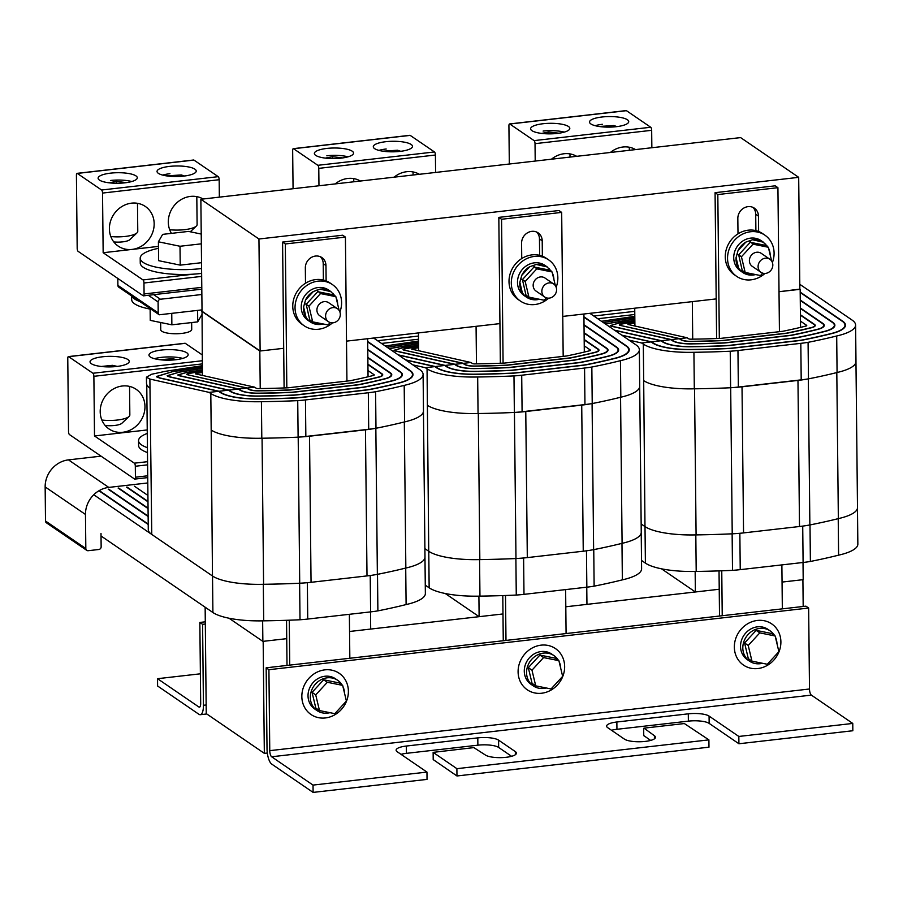<?xml version="1.0" encoding="UTF-8"?>
<svg xmlns="http://www.w3.org/2000/svg" width="903" height="903" viewBox="0 0 903 903"><rect width="100%" height="100%" fill="white"/><g stroke="black" fill="none" stroke-linecap="round" stroke-linejoin="round"><path stroke-width="1.35" d="M692.714 339.156L692.33 301.625L716.192 298.904L562.761 316.422L583.902 314.007L584.309 352.068M586.769 587.187L586.95 604.367L565.809 606.782L719.228 589.253L695.366 591.973L661.515 568.822M418.473 332.914L418.665 350.714M445.269 593.519L479.121 616.681L502.982 613.95L349.551 631.479L370.693 629.064L370.523 611.895M368.052 376.777L367.656 338.715L346.515 341.131L499.946 323.601L476.073 326.333L476.468 363.853M478.906 596.149L479.121 616.681M803.185 606.477L802.902 579.692L782.054 582.074L803.196 579.658L803.015 562.49M205.139 607.2L206.245 713.607L264.331 753.35L263.168 641.344L286.736 638.658L262.863 641.378L229.023 618.228M264.331 753.35L267.322 753.012M522.092 411.745L584.952 404.567A51.415 13.85 -0.6 0 0 591.375 403.686A51.415 13.85 179.4 0 1 581.724 405.12L525.772 411.52A51.415 13.85 -0.6 0 1 515.229 412.389A51.415 13.85 179.4 0 0 522.092 411.745L521.708 375.219L584.568 368.04A51.415 13.85 -0.6 0 0 591.837 367.024L592.221 403.551A303.25 81.665 -0.6 0 0 620.824 397.207A51.415 13.85 -0.6 0 0 639.73 386.258L639.347 349.732A51.415 13.85 -0.6 0 0 635.87 344.799L589.873 313.33M425.268 585.155L429.151 587.808L428.767 551.293A51.415 13.85 -0.6 0 0 433.722 553.832A51.415 13.85 -0.6 0 0 479.832 559.589L478.308 413.518M412.84 364.857L425.392 367.69L427.051 368.83L428.733 551.27L424.907 548.652M639.708 386.687L641.243 532.33A51.415 13.85 179.4 0 1 622.088 543.335A303.25 81.665 179.4 0 1 608.78 546.473A303.25 81.665 179.4 0 1 593.621 549.645A51.415 13.85 179.4 0 1 592.899 549.78A51.415 13.85 179.4 0 1 583.248 551.214L527.307 557.602L525.772 411.52M479.832 559.589A303.25 81.665 -0.6 0 0 515.974 558.517A51.415 13.85 -0.6 0 0 516.764 558.472A51.415 13.85 -0.6 0 0 527.307 557.602M622.088 543.335L620.564 397.275M385.265 345.996L418.563 341.018M592.899 549.78A51.415 13.85 -0.6 0 0 593.756 549.645A303.25 81.665 -0.6 0 0 608.78 546.473M433.722 553.832A51.415 13.85 -0.6 0 0 479.572 559.612A303.25 81.665 -0.6 0 0 515.884 558.539A51.415 13.85 -0.6 0 0 516.764 558.472M429.151 587.808A51.415 13.85 -0.6 0 0 479.956 596.127A303.25 81.665 -0.6 0 0 516.268 595.054A51.415 13.85 -0.6 0 0 523.988 594.355L586.848 587.176A51.415 13.85 -0.6 0 0 594.129 586.16A303.25 81.665 -0.6 0 0 622.359 579.861A51.415 13.85 -0.6 0 0 641.604 568.834L641.22 532.702M479.956 596.127L479.572 559.612M622.359 579.861L621.975 543.369M594.129 586.16L593.756 549.645M516.268 595.054L515.884 558.539M591.375 403.686A51.415 13.85 -0.6 0 0 592.221 403.551M427.435 405.345A51.415 13.85 -0.6 0 0 478.048 413.518A303.25 81.665 -0.6 0 0 514.36 412.445A51.415 13.85 -0.6 0 0 515.229 412.389M427.051 368.83A51.415 13.85 -0.6 0 0 477.676 376.991L478.048 413.518M477.676 376.991A303.25 81.665 -0.6 0 0 513.976 375.919L514.36 412.445M513.976 375.919A51.415 13.85 -0.6 0 0 521.708 375.219M591.837 367.024A303.25 81.665 -0.6 0 0 620.44 360.681L620.824 397.207M620.44 360.681A51.415 13.85 -0.6 0 0 639.347 349.732M583.936 316.795L626.434 345.872A41.324 11.129 179.4 0 1 629.233 349.845A41.324 11.129 179.4 0 1 613.882 358.683A293.159 78.945 179.4 0 1 586.397 364.789A41.324 11.129 179.4 0 1 580.889 365.546L518.029 372.725A41.324 11.129 179.4 0 1 512.193 373.266A293.159 78.945 179.4 0 1 477.281 374.282A41.324 11.129 179.4 0 1 436.239 367.6L434.794 366.618L405.887 360.105M418.574 342.26L387.037 347.215M425.392 367.69L434.794 366.618M405.515 359.846L435.302 366.55L436.747 367.544A40.793 10.983 -0.6 0 0 477.281 374.147A292.628 78.798 -0.6 0 0 512.114 373.12A40.793 10.983 -0.6 0 0 517.859 372.6L580.708 365.422A40.793 10.983 -0.6 0 0 586.137 364.665L586.137 364.835M586.137 364.665A292.628 78.798 -0.6 0 0 613.555 358.57L613.555 358.762M613.555 358.57A40.793 10.983 -0.6 0 0 628.714 349.845A40.793 10.983 -0.6 0 0 625.96 345.928L583.936 317.19M584.015 324.753L616.546 347.012A30.702 8.274 179.4 0 1 618.634 349.958A30.702 8.274 179.4 0 1 607.03 356.561A282.537 76.089 179.4 0 1 580.764 362.419A30.702 8.274 179.4 0 1 577.062 362.916L514.202 370.095A30.702 8.274 179.4 0 1 510.308 370.467A282.537 76.089 179.4 0 1 476.886 371.426A30.702 8.274 179.4 0 1 446.161 366.471L444.705 365.478L398.562 355.093M418.586 343.671L389.069 348.603M387.139 347.283L418.574 342.327M435.302 366.55L444.705 365.478M398.2 354.845L445.202 365.422L446.646 366.415A30.171 8.127 -0.6 0 0 476.874 371.291L476.874 371.426M476.874 371.291A282.007 75.942 -0.6 0 0 510.206 370.332L510.206 370.467M510.206 370.332A30.171 8.127 -0.6 0 0 514.01 369.97L576.87 362.792A30.171 8.127 -0.6 0 0 580.482 362.295L580.482 362.464M580.482 362.295A282.007 75.942 -0.6 0 0 606.692 356.459L606.692 356.651M606.692 356.459A30.171 8.127 -0.6 0 0 618.103 349.958A30.171 8.127 -0.6 0 0 616.06 347.068L584.027 325.148M584.106 332.71L606.647 348.14A20.08 5.407 179.4 0 1 608.012 350.071A20.08 5.407 179.4 0 1 600.213 354.439A271.916 73.222 179.4 0 1 575.188 360.026A20.08 5.407 179.4 0 1 573.224 360.286L510.364 367.476A20.08 5.407 179.4 0 1 508.31 367.668A271.916 73.222 179.4 0 1 476.434 368.571A20.08 5.407 179.4 0 1 456.06 365.343L454.604 364.349L395.356 351.019L394.001 350.285L401.835 348.005M418.608 345.172L401.824 347.926M389.193 348.682L418.586 343.75M445.202 365.422L454.604 364.349M418.608 345.251L402.162 347.948L394.532 350.251L395.853 350.962L455.101 364.293L456.546 365.286A19.55 5.271 -0.6 0 0 476.412 368.435L476.412 368.582M476.412 368.435A271.385 73.087 -0.6 0 0 508.208 367.532L508.208 367.679M508.208 367.532A19.55 5.271 -0.6 0 0 510.172 367.34L573.033 360.162A19.55 5.271 -0.6 0 0 574.918 359.913L574.918 360.071M574.918 359.913A271.385 73.087 -0.6 0 0 599.874 354.326L599.874 354.518M599.874 354.326A19.55 5.271 -0.6 0 0 607.482 350.071A19.55 5.271 -0.6 0 0 606.161 348.197L584.106 333.105M584.173 339.472L598.237 349.1A11.062 2.98 179.4 0 1 598.982 350.161A11.062 2.98 179.4 0 1 594.467 352.61A262.897 70.795 179.4 0 1 570.572 357.983A11.062 2.98 179.4 0 1 569.951 358.051L507.102 365.241A11.062 2.98 179.4 0 1 506.47 365.297A262.897 70.795 179.4 0 1 475.971 366.155A11.062 2.98 179.4 0 1 464.469 364.383L463.025 363.39L403.765 350.059C402.162 349.585 403.427 348.998 407.558 348.321L407.558 348.389M403.02 349.653L403.765 350.059M418.62 346.47L407.558 348.321M455.101 364.293L463.025 363.39M403.562 350.003L463.521 363.333L464.966 364.327A10.531 2.833 -0.6 0 0 475.937 366.008L475.937 366.155M475.937 366.008A262.367 70.648 -0.6 0 0 506.357 365.162L506.357 365.309M506.357 365.162A10.531 2.833 -0.6 0 0 506.91 365.105L569.759 357.927A10.531 2.833 -0.6 0 0 570.301 357.859L570.301 358.017M570.301 357.859A262.367 70.648 -0.6 0 0 594.129 352.509L594.129 352.701M594.129 352.509A10.531 2.833 -0.6 0 0 598.452 350.161A10.531 2.833 -0.6 0 0 597.741 349.156L584.173 339.878M584.241 345.849L590.314 350.003A2.562 0.689 179.4 0 1 590.494 350.251A2.562 0.689 179.4 0 1 589.207 350.861A254.398 68.504 179.4 0 1 566.452 356.008L504.461 363.085A254.398 68.504 179.4 0 1 475.328 363.875A2.562 0.689 179.4 0 1 472.393 363.469L470.937 362.487L411.689 349.145L412.795 348.716L412.806 349.405M418.631 347.723L412.795 348.716M404.262 350.161L404.262 350.003C402.727 349.551 403.934 348.998 407.896 348.344L418.62 346.549M463.521 363.333L470.937 362.487M798.692 177.338L740.607 137.595L200.861 199.258L258.947 239.002L798.692 177.338L799.855 289.344L779.007 291.725L799.855 289.107M258.947 239.002L260.12 350.996L283.689 348.31L259.827 351.03L260.222 388.561M200.861 199.258L202.035 311.253L260.12 350.996M348.027 156.817A19.595 5.271 -0.6 0 0 326.863 155.779M342.7 157.923L332.597 156.716L325.362 158.104M332.62 158.556L332.597 156.716M386.191 148.995A19.595 5.271 -0.6 0 0 378.933 150.395M400.751 151.309L397.557 150.237L382.827 151.185M397.568 151.625L397.557 150.237M341.052 158.138A19.595 5.271 -0.6 0 0 353.547 153.081A19.595 5.271 -0.6 0 0 326.863 148.431A19.595 5.271 -0.6 0 0 314.368 153.487A19.595 5.271 -0.6 0 0 341.052 158.138M399.973 151.399A19.595 5.271 -0.6 0 0 412.479 146.342A19.595 5.271 -0.6 0 0 385.795 141.703A19.595 5.271 -0.6 0 0 373.289 146.76A19.595 5.271 -0.6 0 0 399.973 151.399M435.596 172.439L435.415 155.023A2.528 0.88 -96.5 0 0 434.478 151.964L410.188 135.382A2.528 0.88 -96.5 0 0 409.928 135.303A2.528 0.88 -96.5 0 0 409.691 135.439M318.962 185.758L318.782 168.364A2.528 0.88 -96.5 0 0 317.845 165.305L293.554 148.724A2.528 0.88 -96.5 0 0 293.294 148.656A2.528 0.88 -96.5 0 0 292.662 150.541L293.069 188.716M419.353 174.29A24.02 21.582 124.3 0 0 394.126 177.18M360.421 181.029A24.02 21.582 124.3 0 0 335.239 183.907M147.268 433.429A44.247 11.92 -0.6 0 0 138.554 440.641A44.247 11.92 -0.6 0 0 141.557 444.897A44.247 11.92 -0.6 0 0 147.415 447.685M138.554 440.641L138.61 445.518A44.247 11.92 -0.6 0 0 141.602 449.762A44.247 11.92 -0.6 0 0 147.471 452.55M191.65 322.563L191.718 329.414A15.486 4.165 179.4 0 1 181.83 333.41A15.486 4.165 179.4 0 1 160.745 329.742L160.666 322.506M151.128 309.255A44.247 11.92 179.4 0 1 131.669 299.604L131.635 295.936M139.83 301.534A44.247 11.92 179.4 0 1 131.951 296.161M201.775 314.763L197.723 321.874L171.863 324.82L150.248 320.362L150.135 309.074M197.723 321.874L197.599 310.395M201.922 311.264L201.911 309.898M171.863 324.82L171.751 313.352M158.465 248.325A44.247 11.92 -0.6 0 0 140.202 258.179A44.247 11.92 -0.6 0 0 200.455 268.665A44.247 11.92 -0.6 0 0 201.595 268.53M140.202 258.179L140.258 263.044A44.247 11.92 -0.6 0 0 200.511 273.53A44.247 11.92 -0.6 0 0 201.64 273.395M201.234 234.058L188.49 231.416L162.642 234.374L158.397 241.801L158.601 260.662L180.216 265.132L201.527 262.694M158.397 241.801L180.013 246.259L180.216 265.132M180.013 246.259L201.335 243.833M110.809 236.552A19.595 5.271 -0.6 0 0 125.28 236.439A19.595 5.271 -0.6 0 0 137.008 232.861L129.806 239.679A12.01 3.24 179.4 0 1 122.605 241.869A12.01 3.24 179.4 0 1 113.801 241.936M137.008 232.861A19.595 5.271 -0.6 0 0 137.775 231.382L137.482 203.31M131.782 181.526A19.595 5.271 -0.6 0 0 110.606 180.476M126.443 182.62L116.352 181.413L109.116 182.812M116.363 183.264L116.352 181.413M169.685 229.723A19.595 5.271 -0.6 0 0 184.607 229.667A19.595 5.271 -0.6 0 0 196.335 226.089A19.595 5.271 -0.6 0 0 197.102 224.61L196.809 196.64M169.933 173.703A19.595 5.271 -0.6 0 0 162.675 175.092M184.505 176.006L181.3 174.945L166.581 175.882M181.322 176.333L181.3 174.945M182.745 358.401A19.595 5.271 -0.6 0 0 154.458 358.694M159.854 359.71L172.755 358.694L176.311 359.665M172.766 360.015L172.755 358.694M101.858 420.042A19.595 5.271 -0.6 0 0 129.084 416.464A19.595 5.271 -0.6 0 0 129.84 414.985L129.547 386.405M129.084 416.464L121.871 423.281A12.01 3.24 179.4 0 1 105.154 425.46M117.322 366.404L112.412 365.331L101.328 366.483M112.423 366.821L112.412 365.331M328.5 321.728L319.809 315.779A7.901 7.1 -55.6 0 1 316.908 310.101A7.901 7.1 -55.6 0 1 320.96 302.798A7.901 7.1 -55.6 0 1 328.726 302.742L337.417 308.691A7.901 7.1 124.4 0 0 329.651 308.747A7.901 7.1 124.4 0 0 325.588 316.05A7.901 7.1 124.4 0 0 328.5 321.728A7.901 7.1 124.4 0 0 336.266 321.671A7.901 7.1 124.4 0 0 340.318 314.368A7.901 7.1 124.4 0 0 337.417 308.691M337.688 304.334A18.331 16.48 124.4 0 0 336.097 297.708M303.589 306.986L305.507 300.033L313.375 291.5L319.989 289.163L330.961 291.635L328.669 290.066A18.331 16.48 124.4 0 0 310.655 290.19A18.331 16.48 124.4 0 0 301.23 307.144A18.331 16.48 124.4 0 0 307.968 320.328L310.824 322.258A18.331 16.48 124.4 0 0 321.231 324.358L310.824 322.258L308.408 320.339L306.128 317.63L303.589 306.986A18.331 16.48 124.4 0 0 303.521 308.713A18.331 16.48 124.4 0 0 306.128 317.63M313.375 291.5A18.331 16.48 124.4 0 0 305.507 300.033M335.092 295.879L330.396 291.263A18.331 16.48 124.4 0 0 319.989 289.163M332.462 322.856A24.968 22.44 -55.6 0 1 304.221 325.802A24.968 22.44 -55.6 0 1 295.044 307.855A24.968 22.44 -55.6 0 1 307.878 284.761A24.968 22.44 -55.6 0 1 332.417 284.592A24.968 22.44 -55.6 0 1 341.594 302.539A24.968 22.44 -55.6 0 1 339.912 311.975M304.221 325.802L301.941 324.233A24.968 22.44 -55.6 0 1 292.764 306.286A24.968 22.44 -55.6 0 1 305.496 283.249A24.968 22.44 -55.6 0 1 326.118 280.901A24.968 22.44 -55.6 0 1 330.137 283.023L332.417 284.592M286.827 387.85L285.325 243.968L345.42 237.094L346.933 381.077M349.371 614.3L349.833 658.264M289.739 665.127L289.265 620.203M326.118 280.901L325.96 265.527A11.062 9.944 124.4 0 0 321.897 257.581A11.062 9.944 124.4 0 0 311.016 257.648A11.062 9.944 124.4 0 0 305.338 267.886L305.496 283.249M345.42 237.094L342.677 235.22L282.583 242.083L284.106 387.951M287.007 665.443L286.544 620.293M285.325 243.968L282.583 242.083M323.387 280.032L323.218 263.653A11.062 9.944 124.4 0 0 320.43 256.768M323.251 323.985L321.231 324.358M339.144 310.44L335.86 296.669L333.105 294.796L317.777 291.692L306.185 304.288L304.401 303.566M335.86 296.669L320.52 293.577L316.784 290.111M320.52 293.577L308.928 306.162L306.185 304.288L309.752 319.899M308.928 306.162L312.686 321.852L309.932 319.978L308.408 320.339M312.686 321.852L328.015 324.956L330.216 322.563M333.173 293.43L333.105 294.796L333.173 293.43M202.024 309.887L159.233 314.786A2.528 2.269 -55.7 0 1 158.206 312.901L158.093 301.952A2.528 2.269 -55.7 0 1 160.429 299.243L201.866 294.502M117.819 278.451L117.887 285.371A2.528 2.269 -55.7 0 0 118.914 287.256L159.052 314.65M101.001 533.47L101.147 546.789A2.528 2.269 -55.7 0 1 98.811 549.487L88.212 550.706A2.528 2.269 -55.7 0 1 85.83 548.539L85.469 514.45A25.284 22.722 -55.7 0 1 108.778 487.406L147.787 482.947M86.756 550.356L46.437 522.826A2.528 2.269 -55.7 0 1 45.511 521.008L45.15 486.92A25.284 22.722 -55.7 0 1 68.459 459.875L101.046 456.15M109.398 228.854A24.02 21.582 124.3 0 0 118.237 246.124A24.02 21.582 124.3 0 0 132.019 249.42A24.02 21.582 124.3 0 0 154.165 223.73A24.02 21.582 124.3 0 0 145.327 206.46A24.02 21.582 124.3 0 0 121.724 206.64A24.02 21.582 124.3 0 0 109.398 228.854M203.107 198.999A24.02 21.582 124.3 0 0 180.013 200.297A24.02 21.582 124.3 0 0 168.308 222.115A24.02 21.582 124.3 0 0 171.446 233.369M124.795 182.835A19.595 5.271 -0.6 0 0 137.301 177.778A19.595 5.271 -0.6 0 0 110.617 173.139A19.595 5.271 -0.6 0 0 98.111 178.196A19.595 5.271 -0.6 0 0 124.795 182.835M183.727 176.108A19.595 5.271 -0.6 0 0 196.222 171.051A19.595 5.271 -0.6 0 0 169.538 166.4A19.595 5.271 -0.6 0 0 157.043 171.457A19.595 5.271 -0.6 0 0 183.727 176.108M219.35 197.136L219.169 179.72A2.528 0.88 -96.5 0 0 218.233 176.661L193.942 160.079A2.528 0.88 -96.5 0 0 193.682 160A2.528 0.88 -96.5 0 0 193.445 160.136M103.156 252.727L102.536 193.073A2.528 0.88 -96.5 0 0 101.587 190.014L77.308 173.432A2.528 0.88 -96.5 0 0 77.048 173.353A2.528 0.88 -96.5 0 0 76.416 175.238L77.184 248.28A2.528 0.88 -96.5 0 0 78.121 251.35L143.182 295.766A2.528 0.88 -96.5 0 0 143.453 295.845A2.528 0.88 -96.5 0 0 144.074 293.96L143.961 283A2.528 0.88 -96.5 0 0 143.024 279.941L103.156 252.727L158.443 246.395M144.965 406.576A24.02 21.582 -55.7 0 1 132.639 428.778A24.02 21.582 -55.7 0 1 109.037 428.97A24.02 21.582 -55.7 0 1 100.199 411.689A24.02 21.582 -55.7 0 1 112.525 389.486A24.02 21.582 -55.7 0 1 136.127 389.295A24.02 21.582 -55.7 0 1 144.965 406.576M91.372 363.717A19.595 5.271 -0.6 0 0 113.27 366.776A19.595 5.271 -0.6 0 0 129.231 361.426A19.595 5.271 -0.6 0 0 127.91 359.541A19.595 5.271 -0.6 0 0 106.001 356.482A19.595 5.271 -0.6 0 0 90.04 361.832A19.595 5.271 -0.6 0 0 91.372 363.717M150.293 356.99A19.595 5.271 -0.6 0 0 172.191 360.049A19.595 5.271 -0.6 0 0 188.151 354.687A19.595 5.271 -0.6 0 0 186.831 352.813A19.595 5.271 -0.6 0 0 164.933 349.743A19.595 5.271 -0.6 0 0 148.972 355.105A19.595 5.271 -0.6 0 0 150.293 356.99M68.662 356.674A2.528 0.88 -96.5 0 0 68.391 356.595A2.528 0.88 -96.5 0 0 67.77 358.491L68.526 431.532A2.528 0.88 -96.5 0 0 69.475 434.591L134.536 479.019A2.528 0.88 -96.5 0 0 134.795 479.087A2.528 0.88 -96.5 0 0 135.427 477.202L135.315 466.253A2.528 0.88 -96.5 0 0 134.366 463.183L94.51 435.968L93.878 376.314A2.528 0.88 -96.5 0 0 92.941 373.255L68.662 356.674L185.296 343.332A2.528 0.88 -96.5 0 0 185.036 343.253A2.528 0.88 -96.5 0 0 184.799 343.388M202.204 354.868L185.296 343.332M147.234 429.941L94.51 435.968M202.035 311.253L202.419 375.422M262.649 620.858L262.863 641.378M201.741 311.287L259.827 351.03M305.846 436.454L368.706 429.264A51.415 13.85 -0.6 0 0 375.129 428.394A51.415 13.85 179.4 0 1 365.467 429.828L309.526 436.217A51.415 13.85 -0.6 0 1 298.983 437.086A51.415 13.85 179.4 0 0 305.846 436.454L305.462 399.927L368.322 392.749A51.415 13.85 -0.6 0 0 375.592 391.733L375.975 428.259A303.25 81.665 -0.6 0 0 404.578 421.915A51.415 13.85 -0.6 0 0 423.484 410.967L423.101 374.44A51.415 13.85 -0.6 0 0 419.624 369.508L373.628 338.027M93.777 494.754L151.32 534.124A51.415 13.85 179.4 0 0 151.76 534.429L212.476 575.979A51.415 13.85 -0.6 0 0 217.476 578.541A51.415 13.85 -0.6 0 0 263.586 584.286L262.062 438.215M423.462 411.384L424.986 557.038A51.415 13.85 179.4 0 1 405.842 568.032A303.25 81.665 179.4 0 1 392.534 571.17A303.25 81.665 179.4 0 1 377.364 574.342A51.415 13.85 179.4 0 1 376.653 574.477A51.415 13.85 179.4 0 1 367.002 575.911L311.05 582.311L309.526 436.217M263.586 584.286A303.25 81.665 -0.6 0 0 299.717 583.214A51.415 13.85 -0.6 0 0 300.518 583.18A51.415 13.85 -0.6 0 0 311.05 582.311M99.251 490.589L148.216 524.09M148.137 516.527L108.236 489.223M405.842 568.032L404.318 421.972M202.317 365.715L165.396 371.314L151.614 374.26L146.433 377.194L149.887 379.057L209.146 392.387L210.805 393.527L211.189 430.054A51.415 13.85 -0.6 0 0 261.802 438.226A303.25 81.665 -0.6 0 0 298.114 437.154A51.415 13.85 -0.6 0 0 298.983 437.086M146.433 377.194L146.5 383.233A51.415 13.85 -0.6 0 0 149.988 388.177L151.76 534.429M212.476 575.979L211.189 430.054M151.32 534.124A51.415 13.85 179.4 0 1 148.273 529.485L146.76 384.565M148.058 508.57L118.124 488.083M108.71 489.155L148.137 516.132M118.609 488.026L148.047 508.163M147.979 501.797L126.533 487.123M147.911 495.431L134.445 486.22M127.03 487.067L147.979 501.402M376.653 574.477A51.415 13.85 -0.6 0 0 377.499 574.342A303.25 81.665 -0.6 0 0 392.534 571.17M148.216 524.485L98.946 490.769M217.476 578.541A51.415 13.85 -0.6 0 0 263.315 584.309A303.25 81.665 -0.6 0 0 299.627 583.236A51.415 13.85 -0.6 0 0 300.518 583.18M101.034 535.976L212.905 612.516A51.415 13.85 -0.6 0 0 263.699 620.835A303.25 81.665 -0.6 0 0 300.01 619.763A51.415 13.85 -0.6 0 0 307.731 619.052L370.602 611.884A51.415 13.85 -0.6 0 0 377.883 610.868A303.25 81.665 -0.6 0 0 406.102 604.57A51.415 13.85 -0.6 0 0 425.358 593.542L424.974 557.411M263.699 620.835L263.315 584.309M406.102 604.57L405.718 568.066M377.883 610.868L377.499 574.342M300.01 619.763L299.627 583.236M375.129 428.394A51.415 13.85 -0.6 0 0 375.975 428.259M210.805 393.527A51.415 13.85 -0.6 0 0 261.418 401.7L261.802 438.226M261.418 401.7A303.25 81.665 -0.6 0 0 297.73 400.627L298.114 437.154M297.73 400.627A51.415 13.85 -0.6 0 0 305.462 399.927M375.592 391.733A303.25 81.665 -0.6 0 0 404.194 385.389L404.578 421.915M404.194 385.389A51.415 13.85 -0.6 0 0 423.101 374.44M367.69 341.503L410.188 370.58A41.324 11.129 179.4 0 1 412.987 374.542A41.324 11.129 179.4 0 1 397.625 383.38A293.159 78.945 179.4 0 1 370.151 389.486A41.324 11.129 179.4 0 1 364.643 390.254L301.783 397.433A41.324 11.129 179.4 0 1 295.947 397.963A293.159 78.945 179.4 0 1 261.035 398.991A41.324 11.129 179.4 0 1 219.993 392.308L218.549 391.315L159.289 377.985L156.512 376.483L171.92 371.81M202.328 366.957L171.92 371.731M209.146 392.387L218.549 391.315M202.328 367.024L172.27 371.754L157.066 376.449L159.797 377.928L219.057 391.259L220.501 392.252A40.793 10.983 -0.6 0 0 261.023 398.844A292.628 78.798 -0.6 0 0 295.868 397.828A40.793 10.983 -0.6 0 0 301.602 397.297L364.462 390.119A40.793 10.983 -0.6 0 0 369.88 389.374L369.891 389.532M369.88 389.374A292.628 78.798 -0.6 0 0 397.297 383.278L397.297 383.47M397.297 383.278A40.793 10.983 -0.6 0 0 412.468 374.553A40.793 10.983 -0.6 0 0 409.702 370.636L367.69 341.887M367.769 349.45L400.3 371.709A30.702 8.274 179.4 0 1 402.377 374.655A30.702 8.274 179.4 0 1 390.785 381.269A282.537 76.089 179.4 0 1 364.519 387.116A30.702 8.274 179.4 0 1 360.816 387.624L297.956 394.803A30.702 8.274 179.4 0 1 294.051 395.164A282.537 76.089 179.4 0 1 260.64 396.135A30.702 8.274 179.4 0 1 229.904 391.168L228.459 390.186L169.211 376.844L167.145 375.738L178.771 372.25M202.34 368.379L178.771 372.171M219.057 391.259L228.459 390.186M202.34 368.447L179.11 372.194L167.676 375.704L169.696 376.788L228.956 390.13L230.4 391.112A30.171 8.127 -0.6 0 0 260.617 395.988L260.617 396.135M260.617 395.988A282.007 75.942 -0.6 0 0 293.96 395.029L293.96 395.175M293.96 395.029A30.171 8.127 -0.6 0 0 297.764 394.667L360.624 387.489A30.171 8.127 -0.6 0 0 364.236 387.003L364.236 387.161M364.236 387.003A282.007 75.942 -0.6 0 0 390.446 381.156L390.446 381.348M390.446 381.156A30.171 8.127 -0.6 0 0 401.846 374.666A30.171 8.127 -0.6 0 0 399.803 371.765L367.769 349.845M367.848 357.407L390.401 372.837A20.08 5.407 179.4 0 1 391.767 374.768A20.08 5.407 179.4 0 1 383.956 379.136A271.916 73.222 179.4 0 1 358.942 384.734A20.08 5.407 179.4 0 1 356.978 384.994L294.118 392.173A20.08 5.407 179.4 0 1 292.064 392.376A271.916 73.222 179.4 0 1 260.188 393.279A20.08 5.407 179.4 0 1 239.803 390.04L238.358 389.058L179.11 375.716L177.756 374.993L185.578 372.702M202.351 369.88L185.578 372.623M228.956 390.13L238.358 389.058M202.351 369.948L185.916 372.646L178.286 374.959L179.595 375.659L238.855 389.001L240.3 389.983A19.55 5.271 -0.6 0 0 260.166 393.132L260.166 393.279M260.166 393.132A271.385 73.087 -0.6 0 0 291.951 392.241L291.962 392.376M291.951 392.241A19.55 5.271 -0.6 0 0 293.926 392.037L356.787 384.859A19.55 5.271 -0.6 0 0 358.672 384.61L358.672 384.78M358.672 384.61A271.385 73.087 -0.6 0 0 383.617 379.034L383.628 379.226M383.617 379.034A19.55 5.271 -0.6 0 0 391.236 374.779A19.55 5.271 -0.6 0 0 389.904 372.894L367.86 357.814M367.927 364.18L381.992 373.797A11.062 2.98 179.4 0 1 382.737 374.858A11.062 2.98 179.4 0 1 378.222 377.319A262.897 70.795 179.4 0 1 354.326 382.68A11.062 2.98 179.4 0 1 353.705 382.759L290.845 389.938A11.062 2.98 179.4 0 1 290.224 390.006A262.897 70.795 179.4 0 1 259.725 390.852A11.062 2.98 179.4 0 1 248.223 389.08L246.779 388.087L187.519 374.756C185.905 374.282 187.169 373.707 191.312 373.018L191.312 373.097M186.774 374.361L187.519 374.756M202.374 371.178L191.312 373.018M238.855 389.001L246.779 388.087M187.316 374.7L247.275 388.03L248.72 389.024A10.531 2.833 -0.6 0 0 259.692 390.706L259.692 390.852M259.692 390.706A262.367 70.648 -0.6 0 0 290.1 389.87L290.1 390.006M290.1 389.87A10.531 2.833 -0.6 0 0 290.653 389.803L353.513 382.624A10.531 2.833 -0.6 0 0 354.055 382.556L354.055 382.714M354.055 382.556A262.367 70.648 -0.6 0 0 377.883 377.206L377.883 377.398M377.883 377.206A10.531 2.833 -0.6 0 0 382.206 374.869A10.531 2.833 -0.6 0 0 381.495 373.853L367.927 364.575M367.995 370.546L374.068 374.711A2.562 0.689 179.4 0 1 374.248 374.948A2.562 0.689 179.4 0 1 372.962 375.569A254.398 68.504 179.4 0 1 350.195 380.705L288.215 387.782A254.398 68.504 179.4 0 1 259.082 388.572A2.562 0.689 179.4 0 1 256.136 388.177L254.691 387.184L195.443 373.853L196.549 373.413L196.561 374.102M202.385 372.431L196.549 373.413M188.016 374.869L188.016 374.7C186.481 374.248 187.689 373.695 191.639 373.041L202.374 371.257M247.275 388.03L254.691 387.184M760.992 272.322L752.301 266.374A7.901 7.1 -55.6 0 1 749.4 260.696A7.901 7.1 -55.6 0 1 753.463 253.393A7.901 7.1 -55.6 0 1 761.229 253.337L769.92 259.285A7.901 7.1 124.4 0 0 762.155 259.342A7.901 7.1 124.4 0 0 758.091 266.645A7.901 7.1 124.4 0 0 760.992 272.322A7.901 7.1 124.4 0 0 768.758 272.266A7.901 7.1 124.4 0 0 772.821 264.963A7.901 7.1 124.4 0 0 769.92 259.285M770.18 254.928A18.331 16.48 124.4 0 0 768.6 248.302M736.08 257.581L738.011 250.628L745.867 242.094L752.492 239.758L763.464 242.23L761.173 240.661A18.331 16.48 124.4 0 0 743.146 240.785A18.331 16.48 124.4 0 0 733.733 257.739A18.331 16.48 124.4 0 0 740.471 270.923L743.316 272.853A18.331 16.48 124.4 0 0 753.723 274.952L743.316 272.853L740.9 270.934L738.62 268.225L736.08 257.581A18.331 16.48 124.4 0 0 736.024 259.308A18.331 16.48 124.4 0 0 738.62 268.225M745.867 242.094A18.331 16.48 124.4 0 0 738.011 250.628M767.584 246.474L762.9 241.857A18.331 16.48 124.4 0 0 752.492 239.758M764.954 273.451A24.968 22.44 -55.6 0 1 736.724 276.397A24.968 22.44 -55.6 0 1 727.547 258.45A24.968 22.44 -55.6 0 1 740.37 235.356A24.968 22.44 -55.6 0 1 764.92 235.186A24.968 22.44 -55.6 0 1 774.097 253.133A24.968 22.44 -55.6 0 1 772.404 262.57M736.724 276.397L734.432 274.828A24.968 22.44 -55.6 0 1 725.256 256.881A24.968 22.44 -55.6 0 1 737.999 233.843A24.968 22.44 -55.6 0 1 758.622 231.495A24.968 22.44 -55.6 0 1 762.629 233.617L764.92 235.186M719.33 338.433L717.817 194.563L777.923 187.689L779.436 331.672M781.874 564.894L782.337 608.859M722.231 615.722L721.757 570.798M758.622 231.495L758.452 216.122A11.062 9.944 124.4 0 0 754.389 208.175A11.062 9.944 124.4 0 0 743.519 208.243A11.062 9.944 124.4 0 0 737.83 218.481L737.999 233.843M777.923 187.689L775.18 185.815L715.074 192.678L716.61 338.546M719.51 616.027L719.036 570.888M717.817 194.563L715.074 192.678M755.89 230.626L755.709 214.248A11.062 9.944 124.4 0 0 752.933 207.363M755.755 274.58L753.723 274.952M771.636 261.035L768.351 247.264L765.609 245.39L750.269 242.286L738.688 254.883L736.893 254.161M768.351 247.264L753.012 244.171L749.276 240.706M753.012 244.171L741.431 256.757L738.688 254.883L742.243 270.494M741.431 256.757L745.178 272.446L742.435 270.573L740.9 270.934M745.178 272.446L760.518 275.55L762.719 273.157M765.665 244.024L765.609 245.39L765.665 244.024M564.285 132.12A19.595 5.271 -0.6 0 0 543.109 131.07M558.946 133.215L548.843 132.007L541.619 133.407M548.866 133.858L548.843 132.007M602.436 124.298A19.595 5.271 -0.6 0 0 595.179 125.686M616.997 126.601L613.803 125.54L599.073 126.476M613.814 126.928L613.803 125.54M557.298 133.43A19.595 5.271 -0.6 0 0 569.804 128.373A19.595 5.271 -0.6 0 0 543.121 123.734A19.595 5.271 -0.6 0 0 530.614 128.79A19.595 5.271 -0.6 0 0 557.298 133.43M616.218 126.702A19.595 5.271 -0.6 0 0 628.725 121.645A19.595 5.271 -0.6 0 0 602.041 116.995A19.595 5.271 -0.6 0 0 589.535 122.052A19.595 5.271 -0.6 0 0 616.218 126.702M651.853 147.731L651.673 130.314A2.528 0.88 -96.5 0 0 650.724 127.255L626.445 110.674A2.528 0.88 -96.5 0 0 626.174 110.595A2.528 0.88 -96.5 0 0 625.937 110.73M535.208 161.061L535.027 143.667A2.528 0.88 -96.5 0 0 534.091 140.608L509.8 124.027A2.528 0.88 -96.5 0 0 509.54 123.948A2.528 0.88 -96.5 0 0 508.92 125.833L509.315 164.019M635.599 149.593A24.02 21.582 124.3 0 0 610.383 152.472M576.678 156.321A24.02 21.582 124.3 0 0 551.485 159.199M738.338 387.048L801.198 379.858A51.415 13.85 -0.6 0 0 807.621 378.989A51.415 13.85 179.4 0 1 797.97 380.423L742.018 386.811A51.415 13.85 -0.6 0 1 731.486 387.68A51.415 13.85 179.4 0 0 738.338 387.048L737.954 350.522L800.814 343.343A51.415 13.85 -0.6 0 0 808.083 342.327L808.467 378.854A303.25 81.665 -0.6 0 0 837.07 372.51A51.415 13.85 -0.6 0 0 855.976 361.55L855.604 325.035A51.415 13.85 -0.6 0 0 852.116 320.102L799.81 284.31M641.153 523.954L644.979 526.573A51.415 13.85 -0.6 0 0 649.979 529.124A51.415 13.85 -0.6 0 0 696.089 534.881L694.554 388.809M855.965 361.979L857.489 507.633A51.415 13.85 179.4 0 1 838.345 518.627A303.25 81.665 179.4 0 1 825.037 521.765A303.25 81.665 179.4 0 1 809.867 524.936A51.415 13.85 179.4 0 1 809.156 525.072A51.415 13.85 179.4 0 1 799.494 526.505L743.553 532.905L742.018 386.811M696.089 534.881A303.25 81.665 -0.6 0 0 732.22 533.808A51.415 13.85 -0.6 0 0 733.01 533.775A51.415 13.85 -0.6 0 0 743.553 532.905M838.345 518.627L836.81 372.567M629.086 340.16L641.638 342.982L643.308 344.122L643.692 380.648A51.415 13.85 -0.6 0 0 694.305 388.809A303.25 81.665 -0.6 0 0 730.617 387.748A51.415 13.85 -0.6 0 0 731.486 387.68M644.979 526.573L643.692 380.648M601.511 321.287L634.809 316.31M809.156 525.072A51.415 13.85 -0.6 0 0 810.002 524.936A303.25 81.665 -0.6 0 0 825.037 521.765M649.979 529.124A51.415 13.85 -0.6 0 0 695.818 534.903A303.25 81.665 -0.6 0 0 732.13 533.831A51.415 13.85 -0.6 0 0 733.01 533.775M641.514 560.447L645.397 563.111A51.415 13.85 -0.6 0 0 696.202 571.43A303.25 81.665 -0.6 0 0 732.514 570.357A51.415 13.85 -0.6 0 0 740.234 569.646L803.094 562.479A51.415 13.85 -0.6 0 0 810.386 561.463A303.25 81.665 -0.6 0 0 838.605 555.164A51.415 13.85 -0.6 0 0 857.85 544.137L857.466 508.005M696.202 571.43L695.818 534.903M838.605 555.164L838.221 518.661M810.386 561.463L810.002 524.936M732.514 570.357L732.13 533.831M807.621 378.989A51.415 13.85 -0.6 0 0 808.467 378.854M643.308 344.122A51.415 13.85 -0.6 0 0 693.922 352.294L694.305 388.809M693.922 352.294A303.25 81.665 -0.6 0 0 730.234 351.222L730.617 387.748M730.234 351.222A51.415 13.85 -0.6 0 0 737.954 350.522M808.083 342.327A303.25 81.665 -0.6 0 0 836.697 335.984L837.07 372.51M836.697 335.984A51.415 13.85 -0.6 0 0 855.604 325.035M800.182 292.098L842.68 321.175A41.324 11.129 179.4 0 1 845.479 325.136A41.324 11.129 179.4 0 1 830.128 333.975A293.159 78.945 179.4 0 1 802.654 340.081A41.324 11.129 179.4 0 1 797.135 340.849L734.274 348.027A41.324 11.129 179.4 0 1 728.439 348.558A293.159 78.945 179.4 0 1 693.527 349.585A41.324 11.129 179.4 0 1 652.485 342.903L651.04 341.91L622.133 335.408M634.82 317.551L603.294 322.506M641.638 342.982L651.04 341.91M621.761 335.148L651.56 341.853L653.004 342.847A40.793 10.983 -0.6 0 0 693.527 349.438A292.628 78.798 -0.6 0 0 728.36 348.423A40.793 10.983 -0.6 0 0 734.105 347.892L796.965 340.713A40.793 10.983 -0.6 0 0 802.383 339.968L802.383 340.126M802.383 339.968A292.628 78.798 -0.6 0 0 829.801 333.873L829.801 334.065M829.801 333.873A40.793 10.983 -0.6 0 0 844.971 325.148A40.793 10.983 -0.6 0 0 842.206 321.231L800.193 292.482M800.272 300.044L832.803 322.303A30.702 8.274 179.4 0 1 834.88 325.249A30.702 8.274 179.4 0 1 823.276 331.864A282.537 76.089 179.4 0 1 797.01 337.711A30.702 8.274 179.4 0 1 793.308 338.219L730.448 345.397A30.702 8.274 179.4 0 1 726.554 345.759A282.537 76.089 179.4 0 1 693.143 346.729A30.702 8.274 179.4 0 1 662.407 341.763L660.962 340.781L614.808 330.396M634.843 318.973L605.326 323.906M603.385 322.574L634.82 317.619M651.56 341.853L660.962 340.781M614.446 330.148L661.459 340.724L662.904 341.706A30.171 8.127 -0.6 0 0 693.12 346.583L693.12 346.729M693.12 346.583A282.007 75.942 -0.6 0 0 726.452 345.623L726.452 345.77M726.452 345.623A30.171 8.127 -0.6 0 0 730.256 345.262L793.116 338.083A30.171 8.127 -0.6 0 0 796.739 337.598L796.739 337.756M796.739 337.598A282.007 75.942 -0.6 0 0 822.938 331.751L822.938 331.943M822.938 331.751A30.171 8.127 -0.6 0 0 834.349 325.261A30.171 8.127 -0.6 0 0 832.306 322.36L800.272 300.439M800.351 308.002L822.904 323.432A20.08 5.407 179.4 0 1 824.258 325.362A20.08 5.407 179.4 0 1 816.459 329.73A271.916 73.222 179.4 0 1 791.446 335.329A20.08 5.407 179.4 0 1 789.47 335.589L726.61 342.768A20.08 5.407 179.4 0 1 724.556 342.971A271.916 73.222 179.4 0 1 692.68 343.874A20.08 5.407 179.4 0 1 672.306 340.634L670.861 339.652L611.602 326.31L610.259 325.588L618.081 323.297M634.854 320.463L618.081 323.218M605.439 323.985L634.843 319.041M661.459 340.724L670.861 339.652M634.854 320.542L618.42 323.24L610.789 325.543L612.099 326.254L671.358 339.596L672.803 340.578A19.55 5.271 -0.6 0 0 692.657 343.727L692.657 343.874M692.657 343.727A271.385 73.087 -0.6 0 0 724.454 342.824L724.454 342.971M724.454 342.824A19.55 5.271 -0.6 0 0 726.418 342.632L789.278 335.453A19.55 5.271 -0.6 0 0 791.163 335.205L791.163 335.374M791.163 335.205A271.385 73.087 -0.6 0 0 816.12 329.629L816.12 329.821M816.12 329.629A19.55 5.271 -0.6 0 0 823.728 325.373A19.55 5.271 -0.6 0 0 822.407 323.488L800.351 308.408M800.419 314.775L814.483 324.391A11.062 2.98 179.4 0 1 815.24 325.452A11.062 2.98 179.4 0 1 810.713 327.913A262.897 70.795 179.4 0 1 786.818 333.275A11.062 2.98 179.4 0 1 786.208 333.354L723.348 340.533A11.062 2.98 179.4 0 1 722.716 340.6A262.897 70.795 179.4 0 1 692.217 341.447A11.062 2.98 179.4 0 1 680.715 339.675L679.27 338.681L620.011 325.351C618.408 324.877 619.672 324.301 623.804 323.613L623.804 323.692M619.277 324.956L620.011 325.351M634.865 321.773L623.804 323.613M671.358 339.596L679.27 338.681M619.808 325.294L679.767 338.625L681.212 339.618A10.531 2.833 -0.6 0 0 692.183 341.3L692.183 341.447M692.183 341.3A262.367 70.648 -0.6 0 0 722.603 340.465L722.603 340.6M722.603 340.465A10.531 2.833 -0.6 0 0 723.156 340.397L786.016 333.218A10.531 2.833 -0.6 0 0 786.558 333.151L786.558 333.309M786.558 333.151A262.367 70.648 -0.6 0 0 810.375 327.8L810.386 327.992M810.375 327.8A10.531 2.833 -0.6 0 0 814.709 325.464A10.531 2.833 -0.6 0 0 813.987 324.448L800.43 315.17M800.487 321.141L806.571 325.294A2.562 0.689 179.4 0 1 806.74 325.543A2.562 0.689 179.4 0 1 805.465 326.164A254.398 68.504 179.4 0 1 782.698 331.299L720.707 338.377A254.398 68.504 179.4 0 1 691.574 339.167A2.562 0.689 179.4 0 1 688.639 338.772L687.194 337.778L627.935 324.448L629.041 324.008L629.052 324.696M634.877 323.026L629.041 324.008M620.508 325.464L620.508 325.294C618.973 324.843 620.192 324.29 624.142 323.635L634.865 321.852M679.767 338.625L687.194 337.778M800.16 289.31L800.555 327.371M634.73 308.205L634.911 326.017M695.152 571.452L695.366 591.973M544.746 297.031L536.055 291.082A7.901 7.1 -55.6 0 1 533.154 285.404A7.901 7.1 -55.6 0 1 537.206 278.09A7.901 7.1 -55.6 0 1 544.983 278.034L553.663 283.982A7.901 7.1 124.4 0 0 545.897 284.039A7.901 7.1 124.4 0 0 541.845 291.342A7.901 7.1 124.4 0 0 544.746 297.031A7.901 7.1 124.4 0 0 552.512 296.974A7.901 7.1 124.4 0 0 556.575 289.66A7.901 7.1 124.4 0 0 553.663 283.982M553.934 279.625A18.331 16.48 124.4 0 0 552.354 272.999M519.835 282.289L521.765 275.336L529.621 266.791L536.235 264.455L547.218 266.927L544.927 265.369A18.331 16.48 124.4 0 0 526.9 265.493A18.331 16.48 124.4 0 0 517.487 282.447A18.331 16.48 124.4 0 0 524.225 295.62L527.07 297.55A18.331 16.48 124.4 0 0 537.477 299.649L527.07 297.55L524.654 295.631L522.374 292.933L519.835 282.289A18.331 16.48 124.4 0 0 519.767 284.005A18.331 16.48 124.4 0 0 522.374 292.933M529.621 266.791A18.331 16.48 124.4 0 0 521.765 275.336M551.338 271.182L546.642 266.566A18.331 16.48 124.4 0 0 536.235 264.455M548.708 298.159A24.968 22.44 -55.6 0 1 520.467 301.094A24.968 22.44 -55.6 0 1 511.301 283.147A24.968 22.44 -55.6 0 1 524.124 260.053A24.968 22.44 -55.6 0 1 548.674 259.883A24.968 22.44 -55.6 0 1 557.851 277.831A24.968 22.44 -55.6 0 1 556.158 287.267M520.467 301.094L518.187 299.536A24.968 22.44 -55.6 0 1 509.01 281.589A24.968 22.44 -55.6 0 1 521.742 258.551A24.968 22.44 -55.6 0 1 542.364 256.192A24.968 22.44 -55.6 0 1 546.383 258.326L548.674 259.883M503.084 363.141L501.571 219.26L561.677 212.397L563.179 356.38M565.628 589.603L566.079 633.556M505.985 640.419L505.511 595.495M542.364 256.192L542.206 240.819A11.062 9.944 124.4 0 0 538.143 232.872A11.062 9.944 124.4 0 0 527.273 232.951A11.062 9.944 124.4 0 0 521.584 243.178L521.742 258.551M561.677 212.397L558.934 210.523L498.828 217.386L500.352 363.254M503.264 640.735L502.79 595.596M501.571 219.26L498.828 217.386M539.633 255.335L539.463 238.945A11.062 9.944 124.4 0 0 536.687 232.06M539.509 299.288L537.477 299.649M555.39 285.732L552.105 271.972L549.363 270.087L534.023 266.995L522.431 279.58L520.647 278.869M552.105 271.972L536.766 268.868L533.03 265.414M536.766 268.868L525.185 281.465L522.431 279.58L525.997 295.202M525.185 281.465L528.932 297.155L526.189 295.27L524.654 295.631M528.932 297.155L544.261 300.248L546.462 297.855M549.419 268.722L549.363 270.087L549.419 268.722M157.528 678.695L157.596 685.998L198.987 714.329A12.642 4.368 -96.5 0 0 200.297 714.713A12.642 4.368 -96.5 0 0 203.435 705.277L202.588 624.323L199.845 622.449L200.692 703.403A5.057 1.75 83.5 0 1 199.439 707.173A5.057 1.75 83.5 0 1 198.92 707.015L157.528 678.695L200.387 673.807M199.845 622.449L205.286 621.817M202.588 624.323L205.308 624.007M518.096 671.855A24.968 22.44 -55.6 0 1 530.919 648.76A24.968 22.44 -55.6 0 1 555.469 648.591A24.968 22.44 -55.6 0 1 564.646 666.538A24.968 22.44 -55.6 0 1 551.812 689.632A24.968 22.44 -55.6 0 1 527.273 689.802A24.968 22.44 -55.6 0 1 518.096 671.855M560.729 668.333A18.331 16.48 124.4 0 0 559.149 661.707M558.426 660.353A18.331 16.48 124.4 0 0 554.002 655.634A18.331 16.48 124.4 0 0 535.987 655.759A18.331 16.48 124.4 0 0 526.562 672.712A18.331 16.48 124.4 0 0 533.301 685.896A18.331 16.48 124.4 0 0 546.202 687.973M554.002 655.634L551.722 654.065A18.331 16.48 124.4 0 0 533.696 654.201A18.331 16.48 124.4 0 0 524.282 671.155A18.331 16.48 124.4 0 0 531.02 684.327L533.301 685.896M555.243 658.174L539.904 655.07L528.311 667.667L532.07 683.357L535.727 685.851L551.056 688.955L562.648 676.37L558.901 660.68L555.243 658.174M558.901 660.68L543.561 657.576L539.904 655.07M543.561 657.576L531.98 670.173L528.311 667.667M531.98 670.173L535.727 685.851M266.159 667.814L268.913 669.699L269.76 750.653A5.057 1.75 -96.5 0 0 271.634 756.77L313.025 785.091L426.961 772.076L427.029 779.391L313.104 792.405L271.713 764.085A12.642 4.368 83.5 0 1 267.017 748.779L266.159 667.814L805.905 606.161L808.648 608.035L809.494 689A5.057 1.75 -96.5 0 0 811.379 695.118L852.771 723.438L852.838 730.741L738.914 743.756L709.16 723.393A16.051 4.323 -0.6 0 0 688.379 721.136L616.941 729.297A16.051 4.323 -0.6 0 0 611.523 730.29M313.025 785.091L313.104 792.405M426.961 772.076L397.196 751.725A16.051 4.323 179.4 0 1 396.112 750.179A16.051 4.323 179.4 0 1 406.361 746.036L477.8 737.875A16.051 4.323 179.4 0 1 498.58 740.144L515.342 751.612A16.051 4.323 179.4 0 1 516.426 753.147A16.051 4.323 179.4 0 1 503.355 757.538A16.051 4.323 179.4 0 1 485.408 755.032L473.849 747.605L433.135 752.368L456.895 768.667L708.9 739.873L684.361 723.551L644.042 728.157L654.404 735.731A16.051 4.323 179.4 0 1 655.488 737.266A16.051 4.323 179.4 0 1 642.417 741.656A16.051 4.323 179.4 0 1 624.47 739.151L607.708 727.671A16.051 4.323 179.4 0 1 606.613 726.136A16.051 4.323 179.4 0 1 616.862 721.994L688.3 713.833A16.051 4.323 179.4 0 1 709.081 716.09L738.835 736.453L852.771 723.438M738.835 736.453L738.914 743.756M268.913 669.699L808.648 608.035M456.895 768.667L456.963 775.97L708.979 747.176L708.9 739.873M650.657 740.415L643.749 735.573M456.963 775.97L433.248 759.615M511.595 756.308L498.648 747.447A16.051 4.323 -0.6 0 0 477.879 745.178L406.429 753.339A16.051 4.323 -0.6 0 0 401.022 754.332M301.839 696.563A24.968 22.44 -55.6 0 1 314.673 673.469A24.968 22.44 -55.6 0 1 339.212 673.299A24.968 22.44 -55.6 0 1 348.389 691.246A24.968 22.44 -55.6 0 1 335.566 714.341A24.968 22.44 -55.6 0 1 311.016 714.51A24.968 22.44 -55.6 0 1 301.839 696.563M344.483 693.041A18.331 16.48 124.4 0 0 342.892 686.415M342.169 685.05A18.331 16.48 124.4 0 0 337.756 680.343A18.331 16.48 124.4 0 0 319.73 680.467A18.331 16.48 124.4 0 0 310.316 697.421A18.331 16.48 124.4 0 0 317.055 710.593A18.331 16.48 124.4 0 0 329.956 712.681M337.756 680.343L335.464 678.774A18.331 16.48 124.4 0 0 317.45 678.898A18.331 16.48 124.4 0 0 308.025 695.852A18.331 16.48 124.4 0 0 314.763 709.036L317.055 710.593M338.986 682.882L323.658 679.778L312.066 692.364L315.813 708.054L319.481 710.559L334.81 713.663L346.402 701.067L342.655 685.377L338.986 682.882M342.655 685.377L327.315 682.284L323.658 679.778M327.315 682.284L315.723 694.87L312.066 692.364M315.723 694.87L319.481 710.559M776.975 643.636A18.331 16.48 124.4 0 0 775.395 637.01M774.672 635.644A18.331 16.48 124.4 0 0 770.248 630.937A18.331 16.48 124.4 0 0 752.233 631.062A18.331 16.48 124.4 0 0 742.819 648.015A18.331 16.48 124.4 0 0 749.546 661.188A18.331 16.48 124.4 0 0 762.459 663.276M770.248 630.937L767.968 629.368A18.331 16.48 124.4 0 0 749.941 629.493A18.331 16.48 124.4 0 0 740.528 646.446A18.331 16.48 124.4 0 0 747.266 659.619L749.546 661.188M771.489 633.466L756.15 630.373L744.569 642.959L748.316 658.648L751.973 661.154L767.313 664.258L778.894 651.661L775.146 635.972L771.489 633.466M775.146 635.972L759.807 632.879L756.15 630.373M759.807 632.879L748.226 645.464L744.569 642.959M748.226 645.464L751.973 661.154M734.342 647.158A24.968 22.44 -55.6 0 1 747.165 624.063A24.968 22.44 -55.6 0 1 771.715 623.894A24.968 22.44 -55.6 0 1 780.892 641.841A24.968 22.44 -55.6 0 1 768.058 664.935A24.968 22.44 -55.6 0 1 743.519 665.105A24.968 22.44 -55.6 0 1 734.342 647.158M593.621 549.645L592.086 403.573M583.248 551.214L581.724 405.12M515.974 558.517L514.439 412.445M586.848 587.176L586.465 550.807M523.988 594.355L523.605 557.986M584.568 368.04L584.952 404.567M418.507 336.04L377.567 340.724M418.541 339.212L381.529 343.445M293.554 148.724L410.188 135.382M318.782 168.364L435.415 155.023M317.845 165.305L434.478 151.964M325.96 265.527L323.218 263.653M117.887 285.371L158.206 312.901M148.34 295.281L158.093 301.952M153.724 294.671L160.429 299.243M45.511 521.008L85.83 548.539M45.15 486.92L85.469 514.45M68.459 459.875L108.778 487.406M77.308 173.432L193.942 160.079M144.074 293.96L201.787 287.357M143.961 283L201.674 276.397M143.024 279.941L193.592 274.151M102.536 193.073L219.169 179.72M101.587 190.014L218.233 176.661M202.261 360.748L92.941 373.255M202.295 363.909L93.878 376.314M147.561 461.681L134.366 463.183M147.595 464.842L135.315 466.253M147.708 475.802L135.427 477.202M377.364 574.342L375.84 428.282M367.002 575.911L365.467 429.828M299.717 583.214L298.193 437.142M149.887 379.057L149.988 388.177M212.905 612.516L212.521 576.001M370.602 611.884L370.219 575.516M307.731 619.052L307.359 582.683M368.322 392.749L368.706 429.264M634.753 311.343L593.813 316.027M634.786 314.504L597.775 318.736M758.452 216.122L755.709 214.248M509.8 124.027L626.445 110.674M535.027 143.667L651.673 130.314M534.091 140.608L650.724 127.255M809.867 524.936L808.332 378.876M799.494 526.505L797.97 380.423M732.22 533.808L730.685 387.737M645.397 563.111L645.013 526.596M803.094 562.479L802.722 526.11M740.234 569.646L739.85 533.278M800.814 343.343L801.198 379.858M542.206 240.819L539.463 238.945M198.92 707.015L199.913 706.902M203.435 705.277L206.155 704.972M269.76 750.653L809.494 689M271.634 756.77L811.379 695.118M709.081 716.09L709.16 723.393M688.3 713.833L688.379 721.136M643.681 728.394L643.749 735.697M654.404 735.731L654.438 738.835M616.862 721.994L616.941 729.297M406.361 746.036L406.429 753.339M477.8 737.875L477.879 745.178M498.58 740.144L498.648 747.447M515.342 751.612L515.376 754.716M433.169 752.436L433.248 759.739M628.714 349.845L628.736 351.594M618.103 349.958L618.115 351.493M607.482 350.071L607.493 351.301M598.452 350.161L598.463 351.075M353.762 181.785L353.739 178.602M413.089 175.013L413.066 171.942M293.294 148.656L409.928 135.303M190.296 231.789L196.335 226.089M118.824 287.188L159.142 314.718M77.048 173.353L193.682 160M143.453 295.845L201.809 289.163M185.036 343.253L68.391 356.595M147.731 477.608L134.795 479.087M412.468 374.553L412.49 376.303M157.066 376.449L157.077 377.206M401.846 374.666L401.869 376.19M167.676 375.704L167.687 376.348M391.236 374.779L391.247 376.009M382.206 374.869L382.217 375.783M570.019 157.088L569.985 153.905M629.346 150.304L629.312 147.234M509.54 123.948L626.174 110.595M844.971 325.148L844.982 326.897M834.349 325.261L834.361 326.784M823.728 325.373L823.739 326.604M814.709 325.464L814.709 326.378M200.297 714.713L206.776 713.968M643.636 728.326L643.715 735.629M433.135 752.368L433.203 759.683"/></g></svg>
